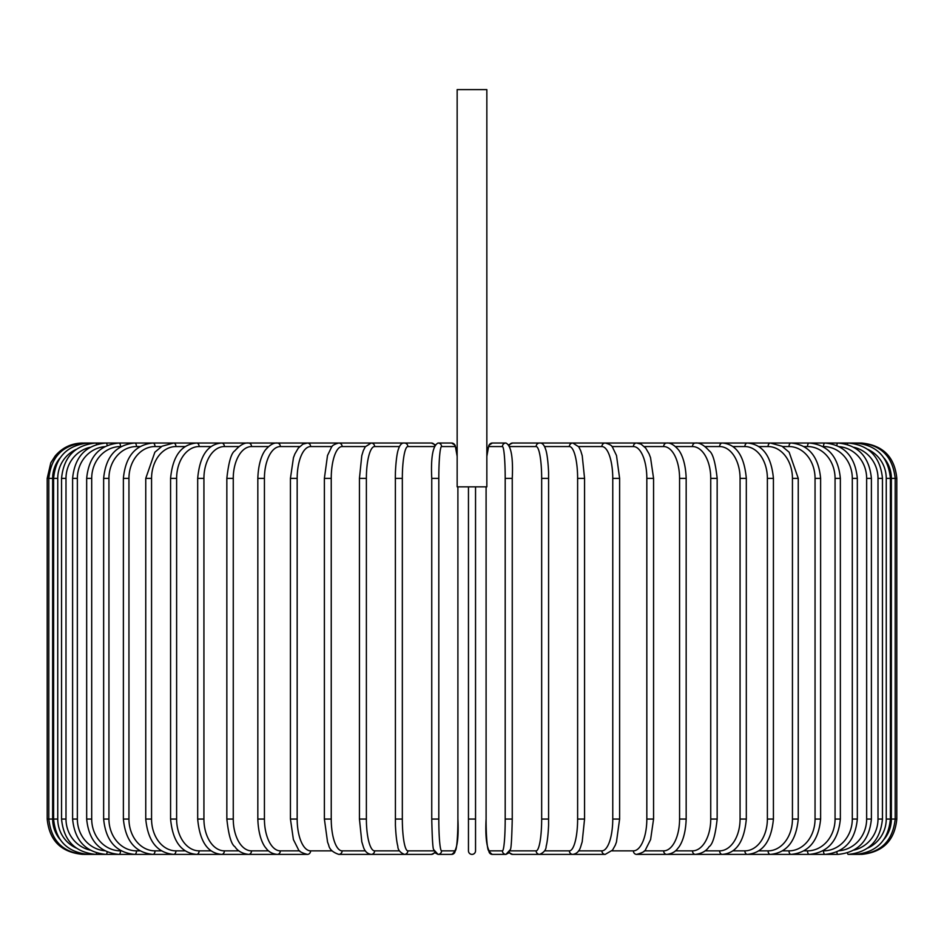 <?xml version="1.0" encoding="UTF-8"?>
<svg xmlns="http://www.w3.org/2000/svg" width="944" height="944" viewBox="0 0 944 944"><rect width="100%" height="100%" fill="white"/><g stroke="black" fill="none" stroke-linecap="round" stroke-linejoin="round"><path stroke-width="1.42" d="M475.54 486.844L475.54 850.851A3.54 3.54 0 0 1 472 854.391A3.54 3.54 0 0 1 468.46 850.851L468.46 819.05L468.46 850.851A3.54 3.54 0 0 0 472 854.391A3.54 3.54 0 0 0 475.54 850.851L475.54 819.05L468.46 819.05L468.46 486.844M486.844 89.609L457.156 89.609L457.156 486.844L486.844 486.844L486.844 89.609M82.541 854.391L82.541 854.355C61.077 852.302 49.3 840.514 47.2 819.05L47.2 478.36L52.64 478.36L52.64 819.05L47.2 819.05M47.2 478.36L50.799 462.808L55.13 456.046C62.316 447.598 71.449 443.255 82.541 443.019L84.146 443.291M896.8 819.05L891.36 819.05L891.36 478.36L896.8 478.36L896.8 819.05C894.711 840.514 882.923 852.29 861.459 854.391L861.459 854.391M896.8 478.36C894.7 456.896 882.923 445.12 861.459 443.019L512.627 443.019A3.54 3.481 -90 0 0 509.43 445.167M884.15 839.251A31.813 31.683 -90 0 0 891.36 819.05M859.854 854.119L859.972 854.391C881.047 852.609 892.788 840.833 895.195 819.05L895.195 478.36C892.717 456.507 880.976 444.73 859.972 443.019L859.854 443.291M891.36 478.36A31.813 31.683 -90 0 0 884.15 458.159M890.404 819.05L886.251 819.05L886.251 478.36L890.404 478.36L890.404 819.05C888.304 840.549 876.681 852.326 855.547 854.391L855.547 854.391A3.54 0.614 90 0 1 855.17 853.647M867.725 848.078A31.813 31.329 -90 0 0 886.251 819.05M886.251 478.36A31.813 31.329 -90 0 0 867.725 449.332M855.17 443.763A3.54 0.614 -90 0 1 855.547 443.019C876.681 445.084 888.304 456.872 890.404 478.36M882.451 819.05L878.003 819.05L878.003 478.36L882.451 478.36L882.451 819.05C880.351 840.585 868.928 852.361 848.184 854.391L859.972 854.391M853.931 850.096A31.813 30.727 -90 0 0 878.003 819.05M847.452 852.939A3.54 0.92 90 0 0 848.184 854.391L855.547 854.391M878.003 478.36A31.813 30.727 -90 0 0 853.931 447.314M847.452 444.471A3.54 0.92 -90 0 1 848.184 443.019C868.928 445.049 880.351 456.825 882.451 478.36M871.395 819.05L866.651 819.05L866.651 478.36L871.395 478.36L871.395 819.05C869.294 840.644 858.155 852.42 837.977 854.391A3.54 1.204 90 0 1 836.821 851.936M839.299 850.745A31.813 29.889 -90 0 0 866.651 819.05M866.651 478.36A31.813 29.889 -90 0 0 839.299 446.665M836.821 445.474A3.54 1.204 -90 0 1 837.977 443.019C858.155 444.99 869.294 456.766 871.395 478.36M857.329 819.05L852.302 819.05L852.302 478.36L857.329 478.36L857.329 819.05C855.229 840.715 844.443 852.503 824.973 854.391A3.54 1.499 90 0 1 823.475 850.851A31.813 28.827 -90 0 0 852.302 819.05M822.838 850.851L823.475 850.851M852.302 478.36A31.813 28.827 -90 0 0 823.475 446.559L822.838 446.559M823.475 446.559A3.54 1.499 -90 0 1 824.973 443.019C844.443 444.919 855.229 456.695 857.329 478.36M840.361 819.05L835.062 819.05L835.062 478.36L840.361 478.36L840.361 819.05C838.26 840.821 827.9 852.597 809.279 854.391L837.977 854.391M803.946 850.851L807.509 850.851A31.813 27.541 -90 0 0 835.062 819.05M807.509 850.851A3.54 1.77 90 0 0 809.279 854.391L824.973 854.391M835.062 478.36A31.813 27.541 -90 0 0 807.509 446.559L803.946 446.559M807.509 446.559A3.54 1.77 -90 0 1 809.279 443.019C827.9 444.813 838.26 456.589 840.361 478.36M820.619 819.05L815.05 819.05L815.05 478.36L820.619 478.36L820.619 819.05C818.519 840.939 808.654 852.715 791.025 854.391L809.279 854.391M782.541 850.851L788.995 850.851A31.813 26.054 -90 0 0 815.05 819.05M788.995 850.851A3.54 2.03 90 0 0 791.025 854.391L770.339 854.391A3.54 2.277 90 0 1 768.074 850.851A31.813 24.367 -90 0 0 792.441 819.05L792.441 478.36L798.246 478.36L798.246 819.05L792.441 819.05M815.05 478.36A31.813 26.054 -90 0 0 788.995 446.559L782.541 446.559M788.995 446.559A3.54 2.03 -90 0 1 791.025 443.019C808.654 444.695 818.519 456.471 820.619 478.36M758.799 850.851L768.074 850.851M792.441 478.36A31.813 24.367 -90 0 0 768.074 446.559L758.799 446.559M768.074 446.559A3.54 2.277 -90 0 1 770.339 443.019L781.974 446.217L789.137 452.2L798.246 478.36M773.419 819.05L767.378 819.05L767.378 478.36L773.419 478.36L773.419 819.05C771.342 841.281 762.669 853.057 747.388 854.391L770.339 854.391C786.848 852.869 796.146 841.092 798.246 819.05M732.886 850.851L744.887 850.851A31.813 22.491 -90 0 0 767.378 819.05M744.887 850.851A3.54 2.502 90 0 0 747.388 854.391L722.337 854.391A3.54 2.702 90 0 1 719.635 850.851A31.813 20.449 -90 0 0 740.072 819.05L740.072 478.36L746.315 478.36L746.315 819.05L740.072 819.05M767.378 478.36A31.813 22.491 -90 0 0 744.887 446.559L732.886 446.559M744.887 446.559A3.54 2.502 -90 0 1 747.388 443.019C762.669 444.353 771.342 456.129 773.419 478.36M705.026 850.851L719.635 850.851M740.072 478.36A31.813 20.449 -90 0 0 719.635 446.559L705.026 446.559M719.635 446.559A3.54 2.702 -90 0 1 722.337 443.019C736.285 444.128 744.273 455.905 746.315 478.36M717.157 819.05L710.738 819.05L710.738 478.36L717.157 478.36L717.157 819.05C715.422 835.145 712.732 844.373 709.074 846.721C706.265 851.063 701.699 853.624 695.386 854.391L722.337 854.391C736.285 853.282 744.273 841.505 746.315 819.05M675.42 850.851L692.495 850.851A31.813 18.243 -90 0 0 710.738 819.05M692.495 850.851A3.54 2.891 90 0 0 695.386 854.391L666.724 854.391A3.54 3.056 90 0 1 663.667 850.851A31.813 15.906 -90 0 0 679.574 819.05L679.574 478.36L686.17 478.36L686.17 819.05L679.574 819.05M710.738 478.36A31.813 18.243 -90 0 0 692.495 446.559L675.42 446.559M692.495 446.559A3.54 2.891 -90 0 1 695.386 443.019C699.48 442.5 704.082 445.096 709.168 450.807C712.732 453.037 715.387 462.218 717.157 478.36M644.315 850.851L663.667 850.851M679.574 478.36A31.813 15.906 -90 0 0 663.667 446.559L644.315 446.559M663.667 446.559A3.54 3.056 -90 0 1 666.724 443.019C670.134 442.665 673.863 444.718 677.934 449.202C679.609 450.925 685.533 459.067 686.17 478.36M653.567 819.05L646.829 819.05L646.829 478.36L653.567 478.36L653.567 819.05L650.605 839.558L645.708 849.293C645.248 851.252 642.215 852.951 636.598 854.391L666.724 854.391C671.644 853.872 675.349 851.854 677.839 848.326C679.621 846.52 685.556 838.272 686.17 819.05M611.948 850.851L633.389 850.851A31.813 13.44 -90 0 0 646.829 819.05M633.389 850.851A3.54 3.198 90 0 0 636.598 854.391M646.829 478.36A31.813 13.44 -90 0 0 633.389 446.559L611.948 446.559M633.389 446.559A3.54 3.198 -90 0 1 636.598 443.019L641.07 444.14L645.708 448.117L649.071 453.84L650.546 457.687L653.567 478.36M619.618 819.05L612.762 819.05L612.762 478.36L619.618 478.36L619.618 819.05L616.456 842.024L615.287 845.187L612.55 850.096L605.198 854.391A3.54 3.316 90 0 1 601.883 850.851A31.813 10.88 -90 0 0 612.762 819.05M578.589 850.851L601.883 850.851M612.762 478.36A31.813 10.88 -90 0 0 601.883 446.559L578.589 446.559M601.883 446.559A3.54 3.316 -90 0 1 605.198 443.019C609.576 444.164 612.031 445.603 612.573 447.35L616.491 455.504L619.618 478.36M584.442 819.05L577.622 819.05L577.622 478.36L584.56 478.36L584.56 819.05L582.2 841.777L580.69 846.709C579.333 851.264 576.701 853.824 572.796 854.391A3.54 3.41 90 0 1 569.385 850.851A31.813 8.236 -90 0 0 577.622 819.05M544.511 850.851L569.385 850.851M577.622 478.36A31.813 8.236 -90 0 0 569.385 446.559L544.511 446.559M569.385 446.559A3.54 3.41 -90 0 1 572.796 443.019L578.743 446.795L580.713 450.736L582.224 455.692L584.56 478.36M548.629 819.05L541.667 819.05L541.667 478.36L548.629 478.36M510.02 850.851L536.145 850.851A31.813 5.522 -90 0 0 541.667 819.05M536.145 850.851A3.54 3.481 90 0 0 539.626 854.391L572.796 854.391M541.667 478.36A31.813 5.522 -90 0 0 536.145 446.559L510.02 446.559M509.43 852.255A3.54 3.481 90 0 0 512.627 854.391L532.546 854.391M536.145 446.559A3.54 3.481 -90 0 1 539.626 443.019C542.175 442.712 544.169 444.825 545.632 449.344C545.774 449.722 547.732 454.453 548.582 472.165L548.582 825.28C547.85 840.962 546.269 845.789 546.175 846.166C546.175 849.742 543.992 852.479 539.626 854.391L512.627 854.391L509.076 852.786L505.949 854.391A3.54 3.516 90 0 1 502.42 850.851A31.813 2.773 -90 0 0 505.193 819.05L505.193 478.36L512.25 478.36L512.25 819.05L505.193 819.05M505.193 478.36A31.813 2.773 -90 0 0 502.42 446.559A3.54 3.516 -90 0 1 505.949 443.019C511.152 445.615 513.253 457.392 512.25 478.36L512.25 819.05C511.813 838.366 511.188 848.538 510.374 849.553L505.949 854.391L492.39 854.391C487.175 851.795 485.074 840.018 486.089 819.05A31.813 2.773 -90 0 0 488.874 850.851L502.42 850.851M486.101 486.844L486.101 819.05L486.089 486.844M502.42 446.559L488.874 446.559A31.813 2.773 -90 0 0 486.844 456.66M488.874 850.851A3.54 3.516 90 0 0 492.39 854.391M488.874 446.559A3.54 3.516 -90 0 1 492.39 443.019L488.839 445.273L486.844 456.353L487.954 447.857L490.078 443.798L492.39 443.019L505.949 443.019M438.807 819.05L431.75 819.05L431.75 478.36L438.807 478.36L438.807 819.05A31.813 2.773 90 0 0 441.58 850.851L455.126 850.851A31.813 2.773 90 0 0 457.899 819.05L457.899 486.844L457.899 819.05C458.926 840.018 456.825 851.795 451.61 854.391A3.54 3.516 -90 0 0 455.126 850.851M434.57 852.255A3.54 3.481 -90 0 1 431.373 854.391L434.924 852.786L438.051 854.391A3.54 3.516 -90 0 0 441.58 850.851M457.156 456.66A31.813 2.773 90 0 0 455.126 446.559L441.58 446.559A31.813 2.773 90 0 0 438.807 478.36M441.58 446.559A3.54 3.516 90 0 0 438.051 443.019L451.61 443.019L453.922 443.798L456.046 447.857L457.156 456.353L455.161 445.273L451.61 443.019A3.54 3.516 90 0 1 455.126 446.559M433.98 446.559L407.855 446.559A31.813 5.522 90 0 0 402.333 478.36L402.333 819.05L395.371 819.05M395.371 478.36L395.418 825.28C396.15 840.962 397.731 845.789 397.825 846.166C397.825 849.742 400.008 852.479 404.374 854.391A3.54 3.481 -90 0 0 407.855 850.851L433.98 850.851M402.333 819.05A31.813 5.522 90 0 0 407.855 850.851M121.162 446.559L120.525 446.559A31.813 28.827 90 0 0 91.698 478.36L91.698 819.05L86.671 819.05C88.771 840.715 99.557 852.503 119.027 854.391L84.028 854.391C62.953 852.609 51.212 840.833 48.805 819.05L48.805 478.36C51.283 456.507 63.024 444.73 84.028 443.019L404.374 443.019C401.825 442.712 399.831 444.825 398.368 449.344C398.226 449.722 396.268 454.453 395.418 472.165L395.312 478.36L402.333 478.36M434.924 444.636L431.373 443.019A3.54 3.481 90 0 1 434.57 445.167M431.373 443.019L404.374 443.019A3.54 3.481 90 0 1 407.855 446.559M399.489 446.559L374.615 446.559A31.813 8.236 90 0 0 366.378 478.36L366.378 819.05L359.44 819.05L361.8 841.777L363.31 846.709C364.667 851.264 367.299 853.824 371.204 854.391A3.54 3.41 -90 0 0 374.615 850.851L399.489 850.851M366.378 819.05A31.813 8.236 90 0 0 374.615 850.851M359.558 478.36L366.378 478.36M359.44 819.05L359.44 478.36L361.776 455.692L363.287 450.736L365.257 446.795L371.204 443.019A3.54 3.41 90 0 1 374.615 446.559M365.411 446.559L342.117 446.559A31.813 10.88 90 0 0 331.238 478.36L331.238 819.05L324.382 819.05L327.544 842.024L328.713 845.187C329.456 849.305 332.819 852.373 338.802 854.391A3.54 3.316 -90 0 0 342.117 850.851L365.411 850.851M331.238 819.05A31.813 10.88 90 0 0 342.117 850.851M324.382 819.05L324.382 478.36L331.238 478.36M324.382 478.36L327.509 455.504L331.427 447.35C331.969 445.603 334.424 444.164 338.802 443.019A3.54 3.316 90 0 1 342.117 446.559M332.052 446.559L310.611 446.559A31.813 13.44 90 0 0 297.171 478.36L297.171 819.05L290.433 819.05L293.395 839.558L298.292 849.293C298.752 851.252 301.785 852.951 307.402 854.391A3.54 3.198 -90 0 0 310.611 850.851L332.052 850.851M297.171 819.05A31.813 13.44 90 0 0 310.611 850.851M290.433 819.05L290.433 478.36L297.171 478.36M290.433 478.36L293.454 457.687L294.929 453.84L298.292 448.117L302.93 444.14L307.402 443.019A3.54 3.198 90 0 1 310.611 446.559M299.685 446.559L280.333 446.559A31.813 15.906 90 0 0 264.426 478.36L264.426 819.05L257.83 819.05C258.444 838.272 264.379 846.52 266.161 848.326C268.651 851.854 272.356 853.872 277.276 854.391A3.54 3.056 -90 0 0 280.333 850.851L299.685 850.851M264.426 819.05A31.813 15.906 90 0 0 280.333 850.851M257.83 819.05L257.83 478.36L264.426 478.36M257.83 478.36C258.467 459.067 264.391 450.925 266.066 449.202C270.137 444.718 273.866 442.665 277.276 443.019A3.54 3.056 90 0 1 280.333 446.559M268.58 446.559L251.505 446.559A31.813 18.243 90 0 0 233.262 478.36L233.262 819.05L226.843 819.05C228.578 835.145 231.268 844.373 234.926 846.721C237.735 851.063 242.301 853.624 248.614 854.391A3.54 2.891 -90 0 0 251.505 850.851L268.58 850.851M233.262 819.05A31.813 18.243 90 0 0 251.505 850.851M226.843 819.05L226.843 478.36L233.262 478.36M226.843 478.36C228.613 462.218 231.268 453.037 234.832 450.807C239.918 445.096 244.52 442.5 248.614 443.019A3.54 2.891 90 0 1 251.505 446.559M238.974 446.559L224.365 446.559A31.813 20.449 90 0 0 203.928 478.36L203.928 819.05L197.685 819.05C199.727 841.505 207.715 853.282 221.663 854.391A3.54 2.702 -90 0 0 224.365 850.851L238.974 850.851M203.928 819.05A31.813 20.449 90 0 0 224.365 850.851M197.685 819.05L197.685 478.36L203.928 478.36M197.685 478.36C199.727 455.905 207.715 444.128 221.663 443.019A3.54 2.702 90 0 1 224.365 446.559M211.114 446.559L199.113 446.559A31.813 22.491 90 0 0 176.622 478.36L176.622 819.05L170.581 819.05C172.658 841.281 181.331 853.057 196.612 854.391A3.54 2.502 -90 0 0 199.113 850.851L211.114 850.851M176.622 819.05A31.813 22.491 90 0 0 199.113 850.851M170.581 819.05L170.581 478.36L176.622 478.36M170.581 478.36C172.658 456.129 181.331 444.353 196.612 443.019A3.54 2.502 90 0 1 199.113 446.559M185.201 446.559L175.926 446.559A31.813 24.367 90 0 0 151.559 478.36L151.559 819.05L145.754 819.05C147.854 841.092 157.152 852.869 173.661 854.391A3.54 2.277 -90 0 0 175.926 850.851L185.201 850.851M151.559 819.05A31.813 24.367 90 0 0 175.926 850.851M145.754 819.05L145.754 478.36L151.559 478.36M145.754 478.36L154.863 452.2L162.026 446.217L173.661 443.019A3.54 2.277 90 0 1 175.926 446.559M161.459 446.559L155.005 446.559A31.813 26.054 90 0 0 128.95 478.36L128.95 819.05L123.381 819.05C125.481 840.939 135.346 852.715 152.975 854.391A3.54 2.03 -90 0 0 155.005 850.851L161.459 850.851M128.95 819.05A31.813 26.054 90 0 0 155.005 850.851M123.381 819.05L123.381 478.36L128.95 478.36M123.381 478.36C125.481 456.471 135.346 444.695 152.975 443.019A3.54 2.03 90 0 1 155.005 446.559M140.054 446.559L136.491 446.559A31.813 27.541 90 0 0 108.938 478.36L108.938 819.05L103.639 819.05C105.74 840.821 116.1 852.597 134.721 854.391A3.54 1.77 -90 0 0 136.491 850.851L140.054 850.851M108.938 819.05A31.813 27.541 90 0 0 136.491 850.851M103.639 819.05L103.639 478.36L108.938 478.36M103.639 478.36C105.74 456.589 116.1 444.813 134.721 443.019A3.54 1.77 90 0 1 136.491 446.559M307.402 854.391L119.027 854.391A3.54 1.499 -90 0 0 120.525 850.851L121.162 850.851M91.698 819.05A31.813 28.827 90 0 0 120.525 850.851M86.671 819.05L86.671 478.36L91.698 478.36M86.671 478.36C88.771 456.695 99.557 444.919 119.027 443.019A3.54 1.499 90 0 1 120.525 446.559M104.701 446.665A31.813 29.889 90 0 0 77.349 478.36L77.349 819.05L72.605 819.05C74.706 840.644 85.845 852.42 106.023 854.391A3.54 1.204 -90 0 0 107.179 851.936M77.349 819.05A31.813 29.889 90 0 0 104.701 850.745M72.605 819.05L72.605 478.36L77.349 478.36M72.605 478.36C74.706 456.766 85.845 444.99 106.023 443.019A3.54 1.204 90 0 1 107.179 445.474M90.069 447.314A31.813 30.727 90 0 0 65.997 478.36L65.997 819.05L61.549 819.05C63.649 840.585 75.072 852.361 95.816 854.391A3.54 0.92 -90 0 0 96.548 852.939M65.997 819.05A31.813 30.727 90 0 0 90.069 850.096M61.549 819.05L61.549 478.36L65.997 478.36M61.549 478.36C63.649 456.825 75.072 445.049 95.816 443.019A3.54 0.92 90 0 1 96.548 444.471M76.275 449.332A31.813 31.329 90 0 0 57.749 478.36L57.749 819.05L53.596 819.05C55.696 840.549 67.319 852.326 88.453 854.391A3.54 0.614 -90 0 0 88.83 853.647M57.749 819.05A31.813 31.329 90 0 0 76.275 848.078M53.596 819.05L53.596 478.36L57.749 478.36M53.596 478.36C55.696 456.872 67.319 445.084 88.453 443.019A3.54 0.614 90 0 1 88.83 443.763M52.64 819.05A31.813 31.683 90 0 0 59.85 839.251M59.85 458.159A31.813 31.683 90 0 0 52.64 478.36M88.453 854.391L134.721 854.391M391.984 854.391L338.802 854.391M552.016 854.391L605.198 854.391M512.627 854.391L509.076 852.786M509.076 444.636L512.627 443.019M438.051 443.019C432.848 445.615 430.747 457.392 431.75 478.36L431.75 819.05C432.187 838.366 432.812 848.538 433.626 849.553L438.051 854.391L451.61 854.391M431.373 854.391L371.204 854.391"/></g></svg>
